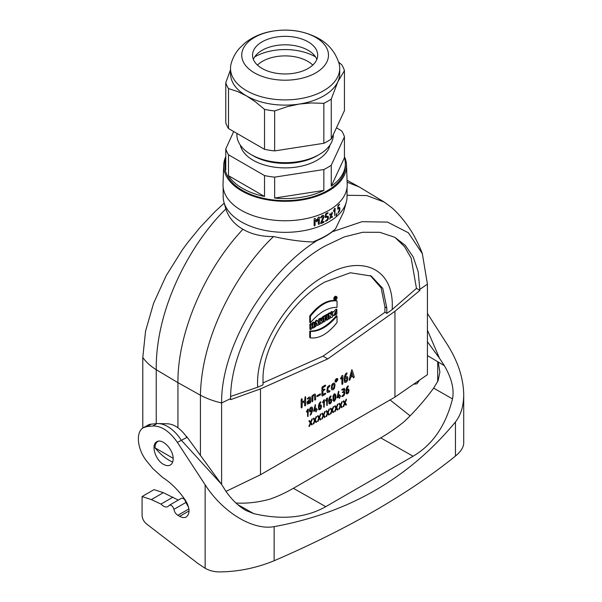 <?xml version="1.0" encoding="UTF-8"?>
<svg xmlns="http://www.w3.org/2000/svg" width="602" height="602" viewBox="0 0 602 602"><rect width="100%" height="100%" fill="white"/><g stroke="black" fill="none" stroke-linecap="round" stroke-linejoin="round"><path stroke-width="0.9" d="M143.502 427.646L148.656 424.756A24.802 14.32 60 0 1 151.268 424.132L156.911 423.627A30.123 17.39 60 0 1 158.341 423.582A30.123 17.39 60 0 1 181.255 440.145L221.438 484.181L187.207 437.278A24.479 14.132 -120 0 0 186.853 436.736L186.191 436.367M205.139 484.798C222.89 512.415 252.795 530.55 274.143 526.652C348.566 513.039 409.006 478.146 455.451 421.972L455.451 456.075C408.833 493.768 348.392 528.661 274.143 560.748C256.264 568.055 238.001 571.772 219.354 571.9C214.199 571.877 209.458 570.673 205.139 568.28L205.139 484.798L177.379 442.38C169.644 431.31 161.456 425.847 152.825 425.99L147.129 426.525L143.472 427.661C135.307 431.822 137.264 449.92 147.129 461.599L152.825 468.589L162.45 477.311C171.073 482.812 178.779 490.547 185.566 500.518C189.923 508.065 190.179 513.544 186.327 516.952C184.475 517.953 182.263 517.75 179.682 516.335L189.081 510.902M151.373 499.592L163.353 492.677L154.059 489.622L142.08 496.537L151.373 499.592L160.99 504.085C163.563 506.718 165.881 507.554 167.935 506.598L169.38 505.244C171.427 504.89 172.932 506.267 173.91 509.367C174.467 511.978 175.784 513.957 177.861 515.297L179.682 516.335M163.353 492.677L178.297 500.096M169.38 505.236L181.368 498.321C183.407 497.974 184.919 499.351 185.898 502.452L188.667 507.516M221.438 484.181L226.111 491.563C232.011 499.946 238.58 506.222 245.812 510.406L253.773 513.641C281.992 520.173 305.982 517.848 325.75 506.666L413.085 456.241L380.705 437.872A168.808 97.464 120 0 0 404.266 421.558C414.56 411.843 424.357 400.699 433.651 388.117L438.113 380.697L439.881 372.089L438.196 362.005M158.341 423.582L167.868 423.8C174.603 424.357 180.893 428.805 186.733 437.165L186.853 436.736M235.924 503.009C246.669 503.663 257.965 502.384 269.801 499.186A168.808 97.464 120 0 0 293.37 488.297L380.705 437.872M455.451 421.972C460.891 415.004 463.645 405.929 463.713 394.746C463.472 378.38 458.077 361.749 447.519 344.863L427.428 313.431M413.085 456.241C432.635 444.727 445.773 425.622 452.486 398.915C454.405 389.419 451.681 378.304 444.321 365.58L439.505 358.288L427.428 330.174M173.165 458.829C173.542 449.641 162.322 437.955 156.776 441.763C150.703 444.66 155.354 460.146 163.563 464.375C166.197 465.82 168.462 466.031 170.358 465.007C172.187 463.886 173.128 461.824 173.165 458.829M205.139 568.28L197.998 563.525L146.519 523.928C143.765 521.573 142.29 518.713 142.08 515.357L142.08 496.537M455.451 456.075C460.891 451.523 463.645 447.188 463.713 443.057L463.713 394.746M160.99 504.085L172.977 497.169M187.207 437.278L177.379 442.38M427.428 341.74L439.505 358.288M427.428 355.571L444.246 365.625M410.105 415.847L390.058 399.946M419.481 380.171L417.051 383.745L413.574 384.249M347.136 182.195L359.259 186.974L384.272 202.084M156.227 369.613C155.632 304.943 193.754 239.972 225.863 208.992C228.64 217.525 234.328 224.283 242.922 229.287C251.598 234.291 261.817 236.706 273.556 236.548C240.958 267.22 201.662 331.521 200.428 395.138M177.944 427.751L177.944 382.669C177.44 333.643 204.176 270.531 242.922 229.287M347.053 187.47L347.053 196.591A61.946 35.759 180 0 1 346.285 202.204A61.946 35.759 180 0 1 285.115 232.349A61.946 35.759 180 0 1 223.944 202.204L225.84 208.962M317.126 240.491L315.094 241.831C267.062 272.623 220.957 345.661 221.611 402.964C213.718 401.135 206.659 398.554 200.428 395.205L177.944 382.669L156.227 369.688C150.44 366.091 145.962 362.02 142.794 357.46L145.564 331.092L153.593 303.257L166.182 275.656L182.414 249.747L187.816 242.44L199.781 227.744L214.967 211.663L224.2 203.152M347.053 195.281L366.746 195.56L384.302 202.099L391.985 207.863M316.012 240.95L312.762 241.966C322.71 238.083 330.31 233.704 335.547 228.813L343.599 211.949L346.285 202.204M335.547 228.813L333.674 230.656M226.074 491.352L260.485 474.752L394.95 397.124L427.428 374.677L427.428 284.136L422.341 253.66L408.404 232.786L387.545 222.1L362.013 221.686L332.379 231.717M273.617 236.548C288.215 239.822 301.263 241.628 312.762 241.966M173.158 458.31L155.053 447.85C160.561 454.525 166.43 459.281 172.646 462.11M155.053 447.85A13.176 7.608 60 0 1 157.777 441.507A13.176 7.608 60 0 1 158.507 441.176M156.234 423.688L156.234 369.651M142.794 428.09L142.794 357.46M334.825 299.947L334.155 299.563A1.859 1.069 -60 0 1 334.155 297.418A1.859 1.069 -60 0 1 336.014 296.342L336.676 296.726A1.859 1.069 120 0 0 334.825 297.802A1.859 1.069 120 0 0 334.825 299.947A1.859 1.069 120 0 0 336.255 299.45A1.859 1.069 120 0 0 337.067 297.576A1.859 1.069 120 0 0 336.676 296.726M334.449 313.8L335.043 313.461L335.043 311.896L336.247 311.204L336.909 311.588L335.713 312.28L335.713 313.853L334.689 314.161L336.872 310.745L336.872 309.473L333.658 315.659L336.909 314.109L336.909 311.588M333.658 315.659L332.59 314.778M332.59 312.664L336.202 309.089L336.872 309.473M314.259 326.954L315.877 326.517L316.095 325.569L317.442 324.794L317.668 325.486L316.983 325.057M314.259 325.848L315.44 320.964L316.818 320.174L317.48 320.557L316.11 321.348L314.688 327.202M311.753 324.929L312.385 324.568L312.385 322.732L313.589 322.032L314.259 322.416L313.055 323.116L313.055 324.952L311.753 325.705L311.753 323.868L310.549 324.561L309.88 324.177L311.083 323.485L311.753 323.868M309.88 324.177L309.88 329.211L310.549 329.595L311.753 328.895L311.753 326.916L313.055 326.164L313.055 328.143L312.385 327.759L312.385 326.547M318.759 324.109L319.399 324.478L320.603 323.786L320.655 321.927L321.468 323.289L320.603 322.567M318.736 324.049L318.736 319.068L321.626 317.841L322.288 318.225L319.399 319.451L319.399 324.478M386.823 313.379L392.15 309.601C394.92 266.265 359.153 254.593 324.922 275.829C290.683 294.13 254.924 347.091 257.686 387.229L263.014 384.859L263.014 379.523C262.163 346.985 291.842 300.232 324.922 281.984L350.311 272.759L371.231 276.032L382.797 288.433L386.823 308.036L386.823 313.379L384.926 312.287L323.056 356.151L263.014 382.91M384.926 312.287L384.926 306.982L381.149 287.914L370.275 275.535M310.406 316.321L310.406 322.747L309.744 322.356L309.744 315.937C318.616 304.68 327.488 299.555 336.367 300.564L337.037 300.947C328.158 299.939 319.278 305.063 310.406 316.321L309.744 315.937M322.981 317.382L322.981 318.578L322.311 318.195L322.311 316.998L325.396 315.215L326.066 315.598L322.981 317.382L322.311 316.998M322.981 318.578L323.921 318.029L323.921 321.874L323.251 321.491L323.251 318.42M310.406 337.865L309.744 337.481L309.744 331.062C318.616 331.266 327.496 326.141 336.367 315.689L337.037 316.073C328.158 326.525 319.286 331.649 310.406 331.446L310.406 337.865C319.278 338.873 328.158 333.749 337.037 322.491L337.037 316.073M326.006 314.869L327.202 314.176L327.872 314.56L326.668 315.252L326.006 314.869L326.006 315.568M326.668 315.252L326.668 320.287L326.006 319.903L326.006 316.825M330.814 312.092L331.92 311.452L332.59 311.836L331.476 312.476L330.814 312.092L330.814 314.056M331.476 312.476L331.476 315.282L329.655 312.762L328.113 313.65L328.113 318.684L328.775 319.068L329.934 318.405L329.934 315.659L331.062 317.751L329.934 316.509M260.485 388.9L230.604 399.66L230.604 398.622C230.16 341.898 278.448 271.306 325.261 245.902L344.306 236.895L362.735 232.274L379.764 232.304L394.822 237.301L405.244 245.353L413.22 256.956L418.194 271.698L419.918 290.36L394.95 311.272L327.714 358.935L260.485 388.9L260.485 474.752M394.95 397.124L394.95 311.272M392.15 309.601L416.464 288.373L419.918 290.36M323.056 356.151L327.714 358.935M416.464 288.373L411.151 258.085L404.536 246.654L395.755 238.159M323.921 321.874L325.125 321.182L325.125 317.337L326.066 316.795L326.066 315.598M310.406 322.747C319.286 312.31 328.158 307.186 337.037 307.374L337.037 300.947M309.744 331.062L310.406 331.446M200.428 395.168L200.428 455.398M230.604 398.622L221.611 402.964L221.611 484.452M257.686 387.229L230.626 396.462M313.055 328.143L314.259 327.45L314.259 322.416M312.385 322.732L313.055 323.116M312.385 324.568L313.055 324.952M310.549 324.561L310.549 329.595M316.652 323.108L317.141 323.876L316.381 324.312L316.652 323.108M316.554 323.537L317.141 323.876M316.11 321.348L315.44 320.964M317.668 325.486L318.977 324.726L317.48 320.557M320.603 319.873C321.558 319.67 321.558 320.031 320.603 320.956L320.603 319.873L321.242 319.647M319.399 319.451L318.736 319.068M321.468 323.289L322.928 322.446L321.844 320.956L322.288 318.225M326.668 320.287L327.872 319.594L327.872 314.56M331.062 317.751L332.59 316.87L332.59 311.836M328.113 313.65L328.775 314.033L328.775 319.068M330.317 313.145L328.775 314.033M335.043 311.896L335.713 312.28M335.043 313.461L335.713 313.853M336.751 297.757A1.415 0.82 -60 0 1 336.134 299.186A1.415 0.82 -60 0 1 335.043 299.563A1.415 0.82 -60 0 1 335.043 297.93A1.415 0.82 -60 0 1 336.458 297.11A1.415 0.82 -60 0 1 336.751 297.757M336.044 297.057A1.415 0.82 -60 0 1 336.089 297.373A1.415 0.82 -60 0 1 336.089 297.471M335.781 297.885L335.585 298.396L335.781 297.885M336.059 298.246L335.833 297.599L335.284 297.915L335.284 299.284L335.803 298.494L336.285 298.712L335.472 297.388M335.284 299.284L334.75 298.976M223.944 202.204A61.946 35.759 180 0 1 223.169 196.591L223.169 187.47M236.917 133.403L236.917 134.863A48.198 27.827 0 0 0 251.034 154.533A48.198 27.827 0 0 0 319.195 154.533L317.066 155.767L319.195 154.533A48.198 27.827 0 0 0 333.312 134.863L333.312 134.592M257.453 65.084A32.004 18.481 180 0 1 262.48 61.314A32.004 18.481 180 0 1 312.777 65.084M240.288 145.082A45.188 26.089 0 0 0 270.486 166.483A45.188 26.089 0 0 0 317.066 160.252A45.188 26.089 0 0 0 329.941 145.082M274.647 198.043A60.245 34.781 0 0 0 323.846 190.428L274.647 198.043L274.647 177.131L323.846 169.523A60.245 34.781 0 0 0 327.714 167.476A60.245 34.781 0 0 0 331.258 165.241L344.442 136.835A60.245 34.781 0 0 0 341.733 130.988L336.48 127.767M225.78 157.739A60.245 34.781 0 0 0 224.87 163.789A60.245 34.781 0 0 0 225.78 169.832L225.78 148.927L233.681 131.537M228.497 175.679A60.245 34.781 0 0 0 264.519 196.47L228.497 175.679L228.497 154.774L264.519 175.566A60.245 34.781 0 0 0 274.647 177.131M344.442 157.739A60.245 34.781 0 0 1 345.36 163.789A60.245 34.781 0 0 1 331.258 186.146L344.442 157.739L344.442 136.835M331.258 186.146L331.258 165.241M224.87 163.789L224.87 165.843A60.245 34.781 0 0 0 262.058 197.975A60.245 34.781 0 0 0 327.714 190.435A60.245 34.781 0 0 0 345.36 165.843L345.36 163.789M264.519 196.47L264.519 175.566M323.846 190.428L323.846 169.523M315.553 56.919A42.75 24.682 0 0 0 315.343 56.799A42.75 24.682 0 0 0 254.887 56.799A42.75 24.682 0 0 0 254.676 56.919M316.855 59.387A32.568 18.805 0 0 0 312.265 53.224A32.568 18.805 0 0 0 308.149 50.32A32.568 18.805 0 0 0 257.965 53.224A32.568 18.805 0 0 0 253.374 59.387M308.149 41.862A32.568 18.805 180 0 1 317.683 55.158A32.568 18.805 180 0 1 297.576 72.533A32.568 18.805 180 0 1 262.081 68.455A32.568 18.805 180 0 1 252.539 55.158A32.568 18.805 180 0 1 272.646 37.783A32.568 18.805 180 0 1 308.149 41.862M228.497 128.542L228.497 88.569A60.245 34.781 0 0 1 225.78 82.722L225.78 122.695A60.245 34.781 180 0 0 228.497 128.542L264.519 149.334A60.245 34.781 180 0 0 274.647 150.906L323.846 143.291A60.245 34.781 180 0 0 331.258 139.009L344.442 110.602L344.442 70.637A60.245 34.781 0 0 0 341.733 64.79L338.625 62.059M344.442 70.637L337.85 81.767L331.258 99.044L331.258 139.009M323.846 143.291L323.846 103.326A60.245 34.781 0 0 0 331.258 99.044M274.647 150.906L274.647 110.934L287.229 106.674L299.247 104.056L311.264 102.957L323.846 103.326M264.519 149.334L264.519 109.368A60.245 34.781 0 0 0 274.647 110.934M228.497 88.569L237.707 91.579L246.504 95.899L255.301 101.738L264.519 109.368M225.78 82.722L230.513 69.712M230.513 68.38L230.513 73.61A54.601 31.522 0 0 0 246.504 95.899A54.601 31.522 0 0 0 299.247 104.056A54.601 31.522 0 0 0 337.85 81.767A54.601 31.522 0 0 0 339.716 73.61L339.716 68.38A54.601 31.522 0 0 0 339.009 63.323C335.389 52.261 328.624 43.999 318.721 38.52C303.844 30.536 287.651 28.234 270.14 31.597C260.425 33.539 251.929 37.422 244.653 43.254L239.415 48.341C235.585 52.713 232.854 57.709 231.221 63.323A54.601 31.522 0 0 0 230.513 68.38A54.601 31.522 0 0 0 246.504 90.669A54.601 31.522 0 0 0 306.012 97.501A54.601 31.522 0 0 0 339.716 68.38M315.787 37.452A43.382 25.043 0 0 0 254.443 37.452A43.382 25.043 0 0 0 254.443 72.865A43.382 25.043 0 0 0 315.787 72.865A43.382 25.043 0 0 0 315.787 37.452M225.78 148.927A60.245 34.781 0 0 0 228.497 154.774M251.034 154.533L253.164 155.767A45.188 26.089 0 0 0 317.066 155.767M344.442 156.655A61.427 35.465 180 0 1 346.526 165.121A61.427 35.465 180 0 1 309.202 198.464A61.427 35.465 180 0 1 241.68 190.917A61.427 35.465 180 0 1 223.696 165.121A61.427 35.465 180 0 1 225.78 156.655M346.526 165.121L347.203 184.174A62.104 35.857 180 0 1 309.466 217.886A62.104 35.857 180 0 1 241.199 210.256A62.104 35.857 180 0 1 223.026 184.174L223.696 165.121M353.329 377.71L352.847 376.145L350.537 377.484L350.055 379.599L349.596 380.261L349.115 379.96L351.696 369.831L352.162 369.997L354.247 376.814L353.788 377.845L353.329 377.71M352.546 375.151L351.696 372.36L350.838 376.145L352.546 375.151M349.025 390.164L348.573 392.572L347.459 393.791L346.346 393.858L345.894 390.48L346.571 387.808L347.73 386.048L348.445 386.025L346.729 389.517L348.573 389.027L349.025 390.164M348.219 391.375L347.994 390.043L346.699 390.502L346.925 392.843L347.994 392.218L348.219 391.375M347.851 377.996L347.309 380.885L345.977 382.353L344.645 382.428L344.096 378.38L344.916 375.166L346.3 373.059L347.158 373.029L345.096 377.213L347.316 376.634L347.851 377.996M346.887 379.448L346.617 377.853L345.066 378.402L345.33 381.216L346.624 380.464L346.887 379.448M345.939 405.251L344.818 403.731L343.689 406.553L343.095 406.681L344.434 403.227L343.095 401.316L343.689 400.766L344.818 402.271L346.21 399.126L346.481 399.57L345.194 402.791L346.481 404.521L345.939 405.251M344.841 392.579L344.389 394.987L343.275 396.206L341.71 396.628L344.043 393.791L343.81 392.459L342.297 392.557L343.817 390.909L343.81 389.479L342.117 390.164L341.71 389.908L342.117 389.193L344.389 388.463L344.841 389.599L344.306 391.398L344.841 392.579M342.839 375.528L342.839 383.579L342.357 384.445L341.876 384.136L341.876 377.544L340.958 378.982L340.476 378.673L341.981 375.656L342.839 375.528M341.665 407.72L340.536 406.199L339.415 409.021L338.821 409.149L340.16 405.695L338.821 403.776L339.415 403.235L340.536 404.74L341.936 401.594L342.207 402.038L340.92 405.259L342.207 406.99L341.665 407.72M340.258 396.455L339.385 398.456L338.986 397.192L336.954 397.884L338.52 391.27L338.918 391.526L337.873 396.868L338.986 396.221L339.385 394.498L339.791 395.762L340.664 395.74L340.258 396.455M339.904 208.442L339.581 210.911L337.978 213.1L339.332 209.759L339.174 208.458L337.699 209.165L337.978 205.41L339.694 204.168L338.264 206.102L338.264 208.111L339.581 207.374L339.904 208.442M337.391 410.188L336.262 408.668L335.141 411.49L334.546 411.617L335.886 408.164L334.546 406.245L335.141 405.703L336.262 407.208L337.662 404.062L337.933 404.506L336.646 407.72L337.933 409.458L337.391 410.188M336.631 380.998L336.36 380.524L335.976 381.299L335.976 379.824L336.796 379.328L336.631 380.998M336.458 379.734L336.292 380.193L336.458 379.734M335.028 384.512L334.479 388.29L333.147 389.757L331.815 389.833L331.273 388.471L331.815 384.686L333.147 383.218L334.486 383.143L335.028 384.512M335.141 208.337L334.795 215.794L334.449 210.075L333.794 211.332L333.455 211.106L334.524 208.495L335.141 208.337M334.065 386.86L334.065 385.069L333.794 384.362L333.147 384.385L332.236 386.123L332.236 387.914L332.507 388.621L333.147 388.591L334.065 386.86M333.117 412.656L331.988 411.136L330.867 413.958L330.272 414.086L331.612 410.632L330.272 408.713L330.867 408.164L331.988 409.676L333.388 406.531L333.658 406.975L332.372 410.188L333.658 411.926L333.117 412.656M331.717 400.157L331.266 402.565L330.152 403.784L329.038 403.852L328.587 400.473L329.264 397.794L330.423 396.041L331.138 396.018L329.422 399.51L331.273 399.021L331.717 400.157M331.822 217.706L331.04 216.622L329.663 219.166L330.588 215.998L329.557 214.417L330.257 213.71L331.04 214.794L332.138 212.28L332.462 212.822L331.491 215.418L332.522 216.998L331.822 217.706M330.912 401.368L330.686 400.037L329.392 400.496L329.618 402.836L330.686 402.211L330.912 401.368M329.527 391.849L327.39 392.519L326.954 391.413L327.39 387.109L329.527 385.31L330.009 385.619L329.527 386.476L327.917 388.17L328.082 391.292L329.527 390.683L330.009 390.991L329.527 391.849M328.842 415.124L327.714 413.604L326.593 416.426L325.998 416.554L327.337 413.1L325.998 411.181L326.593 410.632L327.714 412.144L329.113 408.999L329.384 409.435L328.098 412.656L329.384 414.394L328.842 415.124M327.533 398.095L327.134 405.53L326.735 405.274L326.735 399.781L325.968 400.977L325.569 400.721L326.818 398.2L327.533 398.095M328.496 217.262L328.022 219.662L326.871 220.851L325.238 221.227L327.428 219.294L327.661 218.451L327.428 217.119L325.238 217.495L325.652 213.808L327.774 212.687L328.195 212.95L326.073 214.56L326.073 216.57L328.022 216.126L328.496 217.262M325.208 394.34L322.416 395.958L321.935 395.649L321.935 387.59L322.416 386.732L325.208 385.122L325.69 385.423L325.208 386.288L322.898 387.62L322.898 390.036L324.508 389.103L324.99 389.411L322.898 391.202L322.898 394.513L325.208 393.181L325.69 393.482L325.208 394.34M324.568 417.592L323.44 416.072L322.318 418.894L321.724 419.022L323.063 415.568L321.724 413.649L322.318 413.1L323.44 414.612L324.839 411.467L325.11 411.903L323.823 415.124L325.11 416.862L324.568 417.592M324.516 399.841L324.117 407.268L323.71 407.02L323.71 401.526L322.95 402.723L322.552 402.467L323.801 399.946L324.516 399.841M323.628 222.454L321.001 223.598L320.55 223.312L323.176 216.946L322.318 216.314L321.001 218.007L320.588 217.51L322.318 215.343L323.567 215.381L324.079 216.554L321.784 222.288L323.628 221.483L324.079 221.777L323.628 222.454M321.498 406.057L321.047 408.465L319.933 409.684L318.819 409.751L318.368 406.373L319.045 403.701L320.204 401.94L320.919 401.918L319.203 405.409L321.054 404.92L321.498 406.057M320.294 420.061L319.165 418.541L318.044 421.355L317.45 421.49L318.789 418.036L317.45 416.117L318.044 415.568L319.165 417.081L320.565 413.935L320.836 414.372L319.549 417.592L320.836 419.331L320.294 420.061M320.693 407.268L320.467 405.936L319.173 406.395L319.399 408.735L320.467 408.111L320.693 407.268M320.189 395.002L317.397 396.613L316.915 396.312L317.397 395.446L320.189 393.836L320.67 394.144L320.189 395.002M318.353 219.105L318.353 224.147L318.842 224.463L319.331 223.809L319.331 217.096L318.428 217.149L316.72 220.43L315.027 218.323L314.116 218.887L314.116 225.6L314.605 225.916L315.087 225.268L315.087 220.227L316.72 221.829L318.353 219.105M316.915 409.932L316.042 411.934L315.644 410.669L313.604 411.362L315.17 404.747L315.576 405.003L314.53 410.346L315.644 409.699L316.042 407.975L316.449 409.24L317.322 409.217L316.915 409.932M316.02 422.529L314.891 421.009L313.77 423.823L313.175 423.958L314.515 420.505L313.175 418.586L313.77 418.036L314.891 419.549L316.291 416.403L316.562 416.84L315.275 420.061L316.562 421.799L316.02 422.529M315.651 395.251L315.651 399.276L315.17 400.134L314.688 399.833L314.522 395.356L312.859 396.101L312.859 400.887L312.378 401.752L311.896 401.444L311.896 396.071L314.124 394.205L315.215 394.137L315.651 395.251M312.558 408.224L312.558 410.474L311.129 414.394L310.128 415.199L311.723 411.444L309.88 411.926L309.428 410.79L309.88 408.389L310.993 407.163L312.099 407.095L312.558 408.224M311.746 424.997L310.617 423.477L309.496 426.291L308.901 426.427L310.241 422.973L308.901 421.054L309.496 420.505L310.617 422.017L312.017 418.872L312.287 419.308L311.001 422.529L312.287 424.267L311.746 424.997M311.753 410.451L311.753 408.698L310.993 408.133L310.226 410.323L310.451 410.918L311.753 410.451M310.632 398.148L310.632 402.174L310.15 403.031L307.321 404.108L307.073 401.933L309.669 399.465L309.669 398.705L309.503 398.253L307.712 399.073L307.231 398.765L309.104 397.102L310.196 397.034L310.632 398.148M309.669 402.151L309.669 400.623L307.84 402.445L308.405 402.873L309.669 402.151M308.375 409.157L307.976 416.592L307.569 416.336L307.569 410.842L306.809 412.039L306.41 411.783L307.66 409.262L308.375 409.157M304.657 405.628L304.657 401.73L302.129 403.189L302.129 407.087L301.647 407.945L301.166 407.644L301.166 399.585L301.647 398.72L302.129 399.028L302.129 402.023L304.657 400.563L305.139 396.71L305.62 397.011L305.62 405.071L305.139 405.929L304.657 405.628M337.895 379.456L336.458 381.946L335.442 382.044L335.021 381.119L335.442 379.696L336.458 378.628L337.474 378.523L337.895 379.456M337.248 380.742L337.248 378.914L336.458 378.997L335.337 380.931L335.668 381.653L336.458 381.578L337.248 380.742M336.864 213.605L336.315 216.058L336.24 214.034L336.864 213.605M335.901 396.628L335.638 399.118L334.336 401.368L333.034 400.623L333.034 395.943L334.336 393.685L335.638 394.438L335.901 396.628M334.945 398.9L334.945 395.454L334.336 394.656L333.734 396.161L333.726 399.6L334.336 400.398L334.945 398.9M147.129 426.525L151.268 424.132M152.825 425.99L156.911 423.627M274.143 560.748L274.143 526.652M173.91 509.367L185.898 502.452M177.861 515.297L188.93 508.908M237.579 504.506L253.773 513.641M293.37 488.297L325.75 506.666M437.714 361.719L437.714 381.502M452.486 398.915L433.651 388.117M427.428 284.136L419.918 289.329M384.926 306.982L386.823 308.036M359.259 186.974L347.068 180.276M422.348 253.66L422.341 253.66C420.775 249.281 418.322 243.908 414.974 237.534C411.091 229.919 402.001 216.69 391.992 207.856M158.303 441.206L157.777 441.507M335.517 297.147L336.179 297.531M333.771 230.589C328.617 234.735 322.755 238.174 316.193 240.898"/></g></svg>

